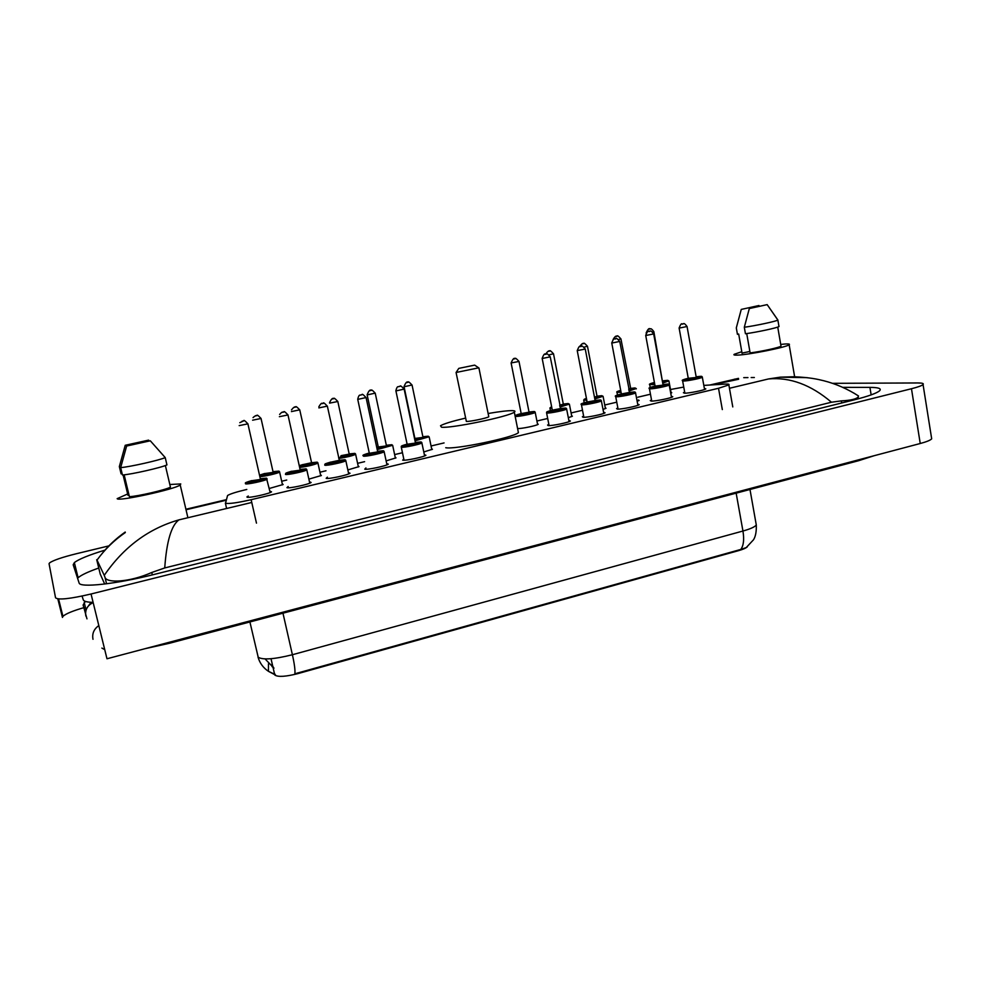 <?xml version="1.0" encoding="UTF-8"?>
<svg xmlns="http://www.w3.org/2000/svg" width="981" height="981" viewBox="0 0 981 981"><rect width="100%" height="100%" fill="white"/><g stroke="black" fill="none" stroke-linecap="round" stroke-linejoin="round"><path stroke-width="1.47" d="M605.277 407.802L606.037 408.268L603.033 409.42M571.629 415.736L572.401 416.214L568.342 417.685M537.465 423.792L538.238 424.283C536.926 425.607 520.874 428.93 517.772 428.513L517.576 428.489M431.628 448.734L432.437 449.261L423.792 451.959M395.208 457.318L396.017 457.857L386.134 460.874M358.188 466.036L359.009 466.6L347.875 469.911M320.628 474.914L321.388 475.478L308.99 479.096M282.418 483.927L283.141 484.504L269.432 488.44M704.37 388.402L705.83 388.893C704.652 390.156 688.797 393.356 684.493 393.197L683.414 392.707L684.664 392.106M671.298 396.226L672.77 396.741C671.531 398.041 655.369 401.315 651.237 401.094L650.268 400.591L651.531 399.99M637.699 404.172L639.183 404.699C637.895 406.048 621.39 409.408 617.441 409.126L616.595 408.611L617.858 407.998M603.573 412.253L605.069 412.793C603.707 414.19 586.859 417.636 583.094 417.293L582.371 416.753L583.646 416.14M568.882 420.457L570.39 421.021C568.968 422.468 551.763 426.012 548.195 425.582L547.582 425.043L548.857 424.417M424.356 454.644L425.926 455.27C424.209 456.938 405.312 460.911 402.676 460.163L403.78 458.949M386.71 463.559L388.304 464.185C386.502 465.914 367.115 470.022 364.748 469.176L365.95 467.949M348.463 472.609L350.033 473.247C348.157 475.037 328.243 479.292 326.17 478.348L327.396 477.146M309.591 481.818L311.124 482.48C309.15 484.32 288.684 488.722 286.918 487.667L288.181 486.502M270.045 491.187L271.529 491.849C269.468 493.762 248.426 498.323 246.991 497.159L248.279 496.018M246.783 489.47L245.164 489.85C235.869 492.094 230.008 493.983 227.567 495.503L225.52 503.241C228.831 504.001 237.365 502.824 251.136 499.697L718.521 388.28L728.858 384.92C729.692 384.184 728.307 383.914 724.714 384.123L703.831 385.398M274.741 674.867L274.938 675.136C278.224 677.16 285.888 676.657 297.905 673.616L738.619 550.635C743.083 549.372 745.977 548.097 747.289 546.834M650.464 394.215L637.871 397.195M616.755 402.173L604.737 405.006M582.506 410.254L571.089 412.952M547.692 418.47L536.914 421.008M444.074 442.921L431.064 445.987M402.468 452.731L394.632 454.583M364.601 461.671L357.599 463.326M325.999 470.782L320.027 472.192M286.734 480.04L281.817 481.205M683.745 387.066L670.501 389.518M638.398 399.99L639.146 400.444L637.16 401.278M671.004 392.302L671.752 392.743L670.746 393.234M931.46 437.452L931.68 438.826C930.466 440.224 926.653 441.781 920.239 443.51L106.978 658.766L91.049 593.995C70.019 598.913 58.186 600.176 55.549 597.785L49.062 563.744L49.577 562.873C53.342 560.274 62.257 557.233 76.334 553.738L108.891 545.89M832.464 383.326L917.873 382.958C922.299 382.958 924.028 383.485 923.06 384.564C921.797 385.705 917.934 387.09 911.472 388.734L91.049 593.995M57.83 598.888L62.453 617.441L62.919 616.35C65.874 613.665 73.367 610.623 85.372 607.227M105.004 550.108C88.879 555.038 78.664 559.207 74.36 562.604L73.183 564.762L79.081 582.91C79.51 588.036 115.856 584.124 153.882 574.51L853.642 400.003C868.197 396.312 876.879 393.209 879.675 390.696C881.649 388.525 878.4 387.409 869.914 387.385L842.802 387.36M85.372 601.39L83.115 604.995L86.978 618.852M82.061 596.068L83.238 599.734C83.79 601.365 87.076 602.248 93.109 602.359M98.75 568.024C88.032 571.825 81.153 575.062 78.1 577.748L77.585 578.3M100.221 574.057L104.685 584.026M125.323 532.536C114.323 540.09 104.881 549.262 97.021 560.065L96.727 559.746M853.593 392.915L858.51 395.968L858.154 396.974C856.413 399.059 850.809 400.358 841.342 400.886L831.447 402.222C810.931 384.76 789.95 376.998 768.515 378.948L780.054 377.195L807.228 377.648M97.021 560.065L104.244 575.369C123.704 547.03 148.621 528.526 178.996 519.856C171.381 525.227 166.623 541.254 164.734 567.938L831.447 402.222M164.734 567.938L151.761 572.487C129.529 582.358 106.365 583.376 104.967 577.233L104.244 575.369M738.521 378.629L734.401 379.193M249.91 621.954L258.211 657.258C262.945 660.09 274.337 659.244 292.399 654.732C294.472 664.063 295.293 670.428 294.864 673.8L740.765 549.446L746.198 547.606L753.518 539.771C755.603 536.448 756.523 531.518 756.29 524.994L755.971 523.167M272.767 666.295L273.957 668.196M274.386 673.371L275.526 675.087M169.836 484.504L180.762 483.94L180.222 484.994C174.679 489.396 117.757 501.757 117.156 498.655L127.653 493.97M129.014 495.062L127.971 495.307L123.079 474.939M125.225 445.288L148.621 440.126L125.225 445.288L119.339 466.588L121.092 473.872L122.122 473.639M124.158 474.829L129.406 496.68C137.806 496.337 165.421 489.924 170.461 487.177L165.372 465.534M150.314 440.8L126.635 446.036L150.314 440.8L165.225 457.587C160.185 460.077 129.308 467.042 120.675 467.606L122.441 474.988C131.086 474.51 161.939 467.496 166.942 464.896L165.225 457.587M126.635 446.036L120.675 467.606M780.717 344.405L785.487 343.975C788.871 343.804 790.097 344.061 789.153 344.76C786.603 347.225 748.454 354.852 737.369 355.122C734.352 355.232 733.298 354.963 734.217 354.3L741.795 351.713M749.864 351.48L742.028 353.086M742.065 353.283L738.681 334.055L737.393 334.092M741.256 309.42L758.951 305.52L741.256 309.42L736.388 327.593M737.442 334.337L736.302 327.912M746.725 333.577L750.122 352.915C761.207 351.541 779.429 347.544 781.011 346.158L780.95 345.778M777.908 320.051L767.167 304.625L749.312 308.561L767.167 304.625L777.872 320.076C776.118 321.327 756.044 325.631 744.309 327.262L745.45 333.761C757.185 332.179 777.246 327.862 778.988 326.55L779.049 326.146M749.312 308.561L744.309 327.262M474.62 365.128L458.765 368.39L474.62 365.128M478.667 367.838L456.067 372.486M456.116 372.731L466.355 421.413C469.372 421.818 487.226 418.114 488.783 416.753L488.71 416.349M488.133 413.504C499.881 411.48 508.072 410.524 512.695 410.647C515 410.769 515.54 411.26 514.314 412.118C509.47 416.484 450.475 428.697 441.487 427.189L440.518 425.742C443.804 423.804 452.094 421.266 465.411 418.127M518.103 431.1L518.409 432.646C513.688 437.538 454.828 449.764 445.742 447.716M226.599 508.477L225.372 503.118M274.508 673.873L273 667.288M272.89 666.81L271.026 658.717M738.619 550.635L738.509 550.01M297.905 673.616L297.746 672.917M256.47 523.131L251.136 499.697M722.323 409.567L718.521 388.28M93.158 602.579C87.309 605.449 84.869 609.937 85.85 616.043M98.823 625.584C93.894 629.079 91.944 633.652 92.999 639.293M860.705 459.267L858.51 460.739L193.772 636.828M169.701 642.163L169.627 643.229L193.711 636.841M768.515 378.948L729.459 388.28M251.761 502.468L178.996 519.856M712.488 384.871L738.632 379.255M225.998 500.273L186.77 509.58M911.472 388.734L920.239 443.51M871.153 394.889L869.914 387.385M100.283 574.314L96.714 559.697M841.698 402.983L841.342 400.886M152.337 574.891L151.761 572.487M106.561 583.781L104.967 577.233M257.991 656.976C259.683 663.009 263.166 667.791 268.438 671.323L274.729 674.29M740.765 549.446C743.598 545.718 744.321 539.575 742.948 531.028C750.416 528.931 754.867 526.907 756.29 524.994L749.987 489.494M282.969 613.199L292.399 654.732L742.948 531.028L736.155 493.149M265.091 658.938L273.123 667.288M267.004 478.667L267.163 479.157C265.311 480.739 246.758 484.737 245.495 483.817L245.508 483.461M245.618 483.228C244.514 482.971 246.525 482.1 251.663 480.616L246.059 482.934C247.653 483.915 269.162 478.863 266.354 478.176L260.382 478.703M251.688 480.727L261.302 479.353C262.663 479.709 251.97 482.223 251.148 481.732L251.676 481.303M247.874 423.731L260.333 478.789M239.793 422.676L243.729 420.849C243.631 419.721 245.017 420.714 247.899 423.853L239.168 425.619M243.472 420.898L242.013 421.229L243.472 420.898M285.483 474.436L285.52 474.007C286.035 473.001 284.6 473.369 291.541 471.26L286.035 473.553C287.985 474.448 309.113 469.482 305.986 468.881L300.125 469.409L306.097 468.857L306.832 469.874C305.066 471.395 287.028 475.258 285.483 474.436M306.697 469.396L309.775 483.155M291.565 471.358L301.008 470.046C298.947 471.199 295.624 471.984 291.038 472.376L291.602 471.787M287.96 414.853L300.088 469.482M279.61 414.46C283.153 410.365 282.749 412.964 283.852 411.995C283.754 410.867 285.128 411.848 287.985 414.963L279.377 416.68M283.619 412.032L282.172 412.351L283.619 412.032M345.704 460.273L345.839 460.739C344.147 462.21 326.599 465.95 324.785 465.215M324.76 464.773C325.226 463.792 323.853 464.136 330.744 462.076L325.324 464.344C327.617 465.141 348.378 460.273 344.932 459.746L339.181 460.273L345.042 459.733L345.839 460.739L348.709 473.933M339.451 460.862L340.051 460.886C338.2 461.99 334.938 462.75 330.241 463.191L330.805 462.431M330.756 462.149L339.168 460.334M327.347 406.122L318.886 407.912M323.068 403.326L321.658 403.632L323.068 403.326M363.411 456.153L363.313 455.699C361.952 455.405 363.939 454.522 369.261 453.038C364.858 454.215 363.08 454.963 363.951 455.282C366.563 455.993 386.968 451.211 383.215 450.77L377.575 451.285L383.326 450.745L384.196 451.763C382.578 453.185 365.484 456.803 363.411 456.153M366.072 397.55L357.746 399.39L369.322 453.283L377.955 451.873M377.869 451.873L378.421 451.885C376.79 452.94 373.577 453.688 368.782 454.154L369.297 453.676M357.746 399.39L357.709 399.292C359.156 393.197 360.383 395.809 360.652 394.975L362.038 394.718C361.977 393.602 363.338 394.583 366.097 397.648L377.587 451.346M361.842 394.754L360.456 395.061L361.842 394.754M384.062 451.309L386.98 464.847M401.388 447.238L401.217 446.796C401.511 445.865 400.604 446.073 407.115 444.16C402.651 445.349 400.922 446.085 401.916 446.38C404.846 447.005 424.908 442.296 420.861 441.94L415.355 442.456L420.959 441.928L421.904 442.934C420.359 444.307 403.706 447.802 401.388 447.238M404.147 389.114L395.919 390.929L407.127 444.234L415.674 443.044M415.637 443.032L416.14 443.044C414.718 444.037 411.554 444.773 406.674 445.264L407.189 444.773M395.919 390.929L395.858 390.83C397.28 384.822 398.507 387.372 398.727 386.563L400.138 386.293C400.101 385.19 401.45 386.158 404.172 389.212L415.368 442.517M399.954 386.33L398.593 386.637L399.954 386.33M421.781 442.492L424.626 455.92M547.079 413.05L546.54 412.621C546.748 411.738 546.061 411.897 552.291 410.144C547.619 411.333 546.037 412.02 547.582 412.228C551.653 412.535 570.415 408.133 565.301 408.071L560.31 408.55L565.375 408.059L566.662 409.028C565.387 410.217 550.218 413.344 547.079 413.05M560.592 409.102L560.887 409.102C560.225 409.899 557.269 410.585 552.021 411.186L552.328 410.328M542.174 358.457L552.303 410.181L560.323 408.599M542.358 358.457L542.15 358.372C545.191 350.585 545.375 355.772 546.307 354.006C546.319 352.927 547.619 353.871 550.231 356.851L542.358 358.457M546.159 354.031L544.884 354.313L546.159 354.031M566.552 408.648L569.115 421.646M550.218 356.753L560.813 409.114M582.015 404.859L581.377 404.43C580.078 404.123 581.991 403.301 587.116 401.977C582.383 403.179 580.85 403.853 582.518 404.037C586.859 404.27 605.314 399.941 599.955 399.941L595.099 400.42L600.029 399.929L601.402 400.886C600.176 402.038 585.338 405.079 582.015 404.859M587.386 402.48L586.883 403.007C592.205 402.382 595.111 401.707 595.614 400.959L595.099 400.456M577.245 350.671L587.129 402.014L595.124 400.604L585.265 349.077L577.233 350.585C580.274 342.872 580.421 348.01 581.353 346.268C581.39 345.189 582.689 346.121 585.265 349.077L585.252 348.991M581.218 346.293L579.967 346.563L581.218 346.293M601.304 400.53L603.793 413.418M616.399 396.79L615.663 396.373C614.364 396.066 616.264 395.257 621.378 393.957C616.583 395.147 615.087 395.821 616.89 395.968C621.488 396.14 639.637 391.885 634.057 391.946L629.324 392.425L634.118 391.934L635.59 392.878C634.425 393.994 619.882 396.949 616.399 396.79M629.655 392.989L621.194 394.963L621.402 394.117M611.764 343.019L621.378 393.982L629.324 392.449M612.034 343.007L611.739 342.933C614.829 335.257 614.879 340.395 615.847 338.641C615.86 337.562 617.159 338.494 619.734 341.437L612.034 343.007M615.725 338.666L614.486 338.948L615.725 338.666M635.492 392.535L637.92 405.312M619.722 341.363L629.777 392.952M650.231 388.844L649.385 388.451C648.085 388.145 649.986 387.348 655.087 386.06C650.231 387.25 648.772 387.912 650.71 388.035C655.566 388.145 673.42 383.951 667.607 384.074L662.997 384.552L667.669 384.062L669.238 384.993C668.122 386.073 653.873 388.954 650.231 388.844M645.719 335.477L655.087 386.085L663.512 385.079M663.279 385.067L654.952 387.041L655.112 386.207M653.64 333.847L662.997 384.564M646.025 335.465L645.694 335.404C648.797 327.789 648.833 332.878 649.79 331.149C649.9 332.081 649.876 328.721 653.665 333.92L646.025 335.465M649.667 331.173L648.453 331.443L649.667 331.173M669.152 384.662L671.507 397.342M683.524 381.033L682.58 380.653C681.305 380.334 683.205 379.537 688.257 378.286C683.352 379.488 681.93 380.138 684.002 380.236C689.091 380.272 706.663 376.14 700.63 376.336L696.142 376.79L700.692 376.324L702.359 377.231C701.292 378.274 687.313 381.094 683.524 381.033M679.122 328.059L688.257 378.31L696.817 377.403L688.172 379.255L688.282 378.433M687.031 326.44L696.154 376.814M679.49 328.046L679.11 327.985C682.065 320.689 681.832 325.434 683.181 323.767C683.316 324.686 683.303 321.363 687.043 326.514L679.49 328.046M683.07 323.791L681.869 324.061L683.07 323.791M702.273 376.912L704.566 389.494M279.487 471.616L279.622 472.069C278.187 473.296 264.196 476.545 259.916 476.643M259.72 475.773C263.362 476.079 281.461 471.665 278.812 471.125L273.061 471.653L278.935 471.113L279.622 472.069L282.491 484.872M264.649 473.578L273.932 472.266C271.786 473.406 268.512 474.166 264.134 474.559L264.674 474.044M261.02 418.384L273.025 471.714M253.037 417.612C254.839 415.919 256.164 415.245 257.01 415.588C256.899 414.485 258.248 415.454 261.044 418.482L252.608 420.187M255.354 415.944L256.764 415.625L255.354 415.944M259.585 475.135L264.637 473.492L259.585 475.16M317.819 462.689L317.954 463.13C313.859 464.896 307.764 466.355 299.696 467.508M299.524 466.698C305.14 466.343 319.72 462.578 317.096 462.186L311.443 462.713L317.206 462.161L317.954 463.13L320.75 475.834M312.301 463.302C310.352 464.393 307.151 465.141 302.663 465.558L303.166 465.129M303.166 464.565L311.418 462.762M299.732 409.825L291.431 411.591M294.141 407.397L295.526 407.09L294.141 407.397M303.154 465.153L311.799 463.29M303.154 464.504L299.291 465.656L303.154 464.491M355.527 453.909L355.649 454.338C352.277 455.858 346.649 457.244 338.788 458.483M338.617 457.698C345.104 456.987 357.366 453.7 354.742 453.394L349.187 453.921L354.852 453.369L355.649 454.338L358.384 466.956M349.469 454.473L340.554 456.705L341.081 455.895M341.032 455.65L349.224 454.129L337.82 401.511L329.591 403.13M337.795 401.413L337.82 401.511C335.085 398.507 333.761 397.55 333.847 398.654C332.755 397.648 331.308 398.973 329.542 402.639M332.277 398.985L333.638 398.691L332.277 398.985M392.621 445.276L377.219 449.58M377.047 448.82C386.71 447.115 391.615 445.754 391.775 444.736L386.33 445.264L391.86 444.724L392.743 445.693L395.392 458.213M375.233 393.136L367.152 394.914L378.274 446.993L387.127 445.828L378.298 447.544M369.776 390.72L371.112 390.426L369.776 390.72M367.152 394.914L367.115 394.828C368.721 390.745 370.119 389.261 371.309 390.389C371.235 389.31 372.559 390.254 375.245 393.234L386.342 445.3M378.261 446.956L376.741 447.361L378.261 446.956M429.102 436.778L415.012 440.812M414.853 440.064C424.123 438.335 428.574 437.06 428.194 436.238L422.872 436.741L428.28 436.214L429.224 437.183L431.812 449.617M412.045 385.006L404.074 386.747L414.889 438.446L423.62 437.305L414.73 439.451M406.661 382.59L407.986 382.308L406.661 382.59M404.074 386.747L404.013 386.661C405.644 382.59 407.029 381.131 408.157 382.271C408.108 381.192 409.408 382.136 412.069 385.092L422.885 436.79M423.203 437.318L428.231 436.729M535.123 412.081L535.221 412.449C533.971 413.614 518.912 416.717 516.018 416.41M511.126 363.044L521.193 413.614C516.693 414.73 515.135 415.404 516.509 415.601C520.237 415.944 538.704 411.615 533.971 411.517L529.029 412.02L529.544 412.547M529.299 412.535L520.886 414.583L521.218 413.749M521.193 413.614L529.053 412.179L518.998 361.449L511.113 362.958C512.732 359.009 514.081 357.587 515.16 358.678C515.135 357.611 516.411 358.543 518.998 361.449L518.986 361.364M513.762 358.985L515.025 358.715L513.762 358.985M569.348 404.111L560.028 407.066M551.935 408.317L549.9 407.973L551.616 406.661L550.93 407.556L551.788 407.544M559.881 406.342C567.006 404.81 569.753 403.878 568.122 403.547L563.29 404.037L563.768 404.564M553.505 353.736L549.127 354.877M548.33 351.37L549.556 351.1L548.33 351.37M559.66 405.214L563.315 404.184L553.517 353.822C550.954 350.928 549.679 350.009 549.703 351.075C548.968 350.327 547.619 351.333 545.657 354.116M563.634 404.589L559.808 405.926M603.045 396.263L594.817 398.96M586.785 400.285L583.695 400.064L586.43 398.433M586.43 398.445C584.026 399.181 583.474 399.574 584.811 399.647L586.65 399.549M594.682 398.237C601.181 396.79 603.536 395.944 601.721 395.699L597.024 396.177L597.699 396.778L594.596 397.82M587.472 346.232L584.198 347.139M582.346 343.877L583.56 343.608L582.346 343.877M594.461 397.097L597.049 396.324L587.484 346.305C584.946 343.436 583.683 342.528 583.683 343.583C582.91 342.909 581.574 343.914 579.673 346.612M636.228 388.537L629.042 390.965M621.071 392.363L616.951 392.277C616.166 391.897 617.417 391.272 620.703 390.389C617.417 391.296 616.571 391.787 618.153 391.86L620.936 391.64M628.907 390.254C634.781 388.905 636.743 388.145 634.817 387.973L630.231 388.439L634.866 387.961L636.313 388.856M630.501 388.942L628.833 389.825M620.912 338.837L618.68 339.512M615.823 336.495L617.024 336.225L615.823 336.495M628.698 389.101L630.231 388.451M613.113 339.5C614.695 336.679 616.043 335.576 617.147 336.201C617.159 335.159 618.422 336.054 620.924 338.911L630.783 388.954M668.895 380.922L662.727 383.093M654.805 384.552L649.692 384.613C648.637 384.27 650.207 383.571 654.425 382.492C650.317 383.546 649.177 384.111 650.992 384.184L654.67 383.841M662.604 382.382C667.803 381.143 669.398 380.469 667.387 380.358L662.923 380.824L663.573 381.401L662.518 381.916M653.837 331.566L652.61 331.995M648.784 329.224L649.962 328.966L648.784 329.224M662.383 381.18L653.849 331.639C650.182 326.587 650.195 329.849 650.084 328.942C649.128 327.826 647.803 329.187 646.111 333.062M247.102 496.631L247.237 497.244M732.782 406.919L728.858 384.92M91.135 602.297L88.486 605.853M101.889 648.073L104.734 649.643M144.918 648.723L169.627 643.229M874.071 455.736L858.51 460.739M923.06 384.564L931.68 438.826M58.578 598.974L62.919 616.35M84.194 602.444L86.07 610.047M78.1 577.748L74.36 562.604M858.449 398.752L858.154 396.974M186.648 509.078L226.145 499.709M709.778 385.03L738.472 378.359M743.733 377.648L747.951 377.599M751.164 377.55L754.352 377.513M780.067 377.182L794.046 376.741C809.975 377.452 817.602 379.218 823.795 380.751C835.996 383.865 847.572 388.93 858.51 395.968M125.212 532.045C116.15 538.471 108.486 545.595 102.196 553.443M275.44 675.014L268.438 671.323L268.475 663.745M273.233 667.436L272.08 666.663L272.056 663.205M180.222 484.994L187.898 517.735M789.153 344.76L794.635 376.753M777.737 327.078L781.011 346.158M777.872 320.076L778.988 326.55M260.382 478.691L266.476 478.152L270.18 492.548M339.463 460.874L327.372 406.232C324.564 403.142 323.203 402.161 323.289 403.277C322.271 404.687 322.442 400.653 318.837 406.784M401.303 447.226L404.049 460.224M546.613 413.001L549.09 425.595M581.451 404.797L583.867 417.293M615.725 396.716L618.079 409.126M649.447 388.783L651.74 401.094M682.641 380.971L684.873 393.197M291.504 409.874C293.466 407.36 294.889 406.416 295.747 407.041C295.661 405.95 296.998 406.907 299.757 409.923L311.713 463.29M537.625 424.614L535.221 412.449L534.044 411.505L529.029 412.02M521.193 413.577C516.19 414.889 514.314 415.699 515.565 416.005M571.788 416.545L569.446 404.454L568.183 403.534L563.29 404.037M549.973 408.317L550.427 410.622M605.424 408.599L603.143 396.594L601.794 395.686L597.024 396.177M583.756 400.383L584.21 402.75M617.012 392.584L617.478 395.024M671.151 393.074L668.968 381.229L667.448 380.346L662.923 380.824M649.753 384.908L650.219 387.483M474.914 365.275L478.998 368.071M478.949 368.096L488.783 416.753M514.314 412.118L518.409 432.646M458.654 368.562L456.128 372.461"/></g></svg>
